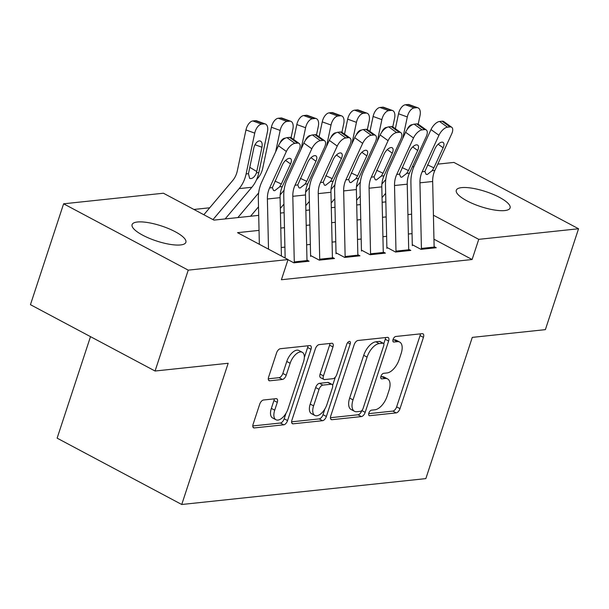 <?xml version="1.0" encoding="UTF-8"?>
<svg xmlns="http://www.w3.org/2000/svg" width="609" height="609" viewBox="0 0 609 609"><rect width="100%" height="100%" fill="white"/><g stroke="black" fill="none" stroke-linecap="round" stroke-linejoin="round"><path stroke-width="0.91" d="M368.848 413.108A3.037 1.538 118 0 0 369.168 415.612A3.037 1.538 118 0 0 369.686 415.696L396.2 412.887A4.339 2.2 118 0 0 399.999 408.662L423.438 337.371A4.339 2.2 118 0 0 422.981 333.801A4.339 2.2 118 0 0 422.243 333.671L395.728 336.488A3.037 1.538 118 0 0 393.071 339.441A3.037 1.538 118 0 0 393.384 341.938A3.037 1.538 118 0 0 393.901 342.03L397.334 341.664A13.893 7.034 118 0 1 399.702 342.075A13.893 7.034 118 0 1 401.156 353.494L399.2 359.432A13.893 7.034 118 0 1 387.05 372.952L383.617 373.317A3.037 1.538 118 0 0 380.96 376.278A3.037 1.538 118 0 0 381.28 378.775A3.037 1.538 118 0 0 381.79 378.867L385.223 378.501A13.893 7.034 118 0 1 387.59 378.912A13.893 7.034 118 0 1 389.044 390.331L387.096 396.269A13.893 7.034 118 0 1 374.938 409.788L371.505 410.154A3.037 1.538 118 0 0 368.848 413.108M137.428 221.996A28.311 7.909 -161.8 0 1 168.723 228.664A28.311 7.909 -161.8 0 1 185.874 242.313A28.311 7.909 -161.8 0 1 180.538 244.947A28.311 7.909 -161.8 0 1 149.235 238.271A28.311 7.909 -161.8 0 1 132.084 224.63A28.311 7.909 -161.8 0 1 137.428 221.996M461.63 187.618A28.311 7.909 -161.8 0 1 492.932 194.286A28.311 7.909 -161.8 0 1 510.083 207.935A28.311 7.909 -161.8 0 1 504.739 210.569A28.311 7.909 -161.8 0 1 473.444 203.901A28.311 7.909 -161.8 0 1 456.293 190.252A28.311 7.909 -161.8 0 1 461.63 187.618M263.491 400.006A4.339 2.2 118 0 0 259.693 404.231L253.116 424.237A4.339 2.2 118 0 0 253.572 427.807A4.339 2.2 118 0 0 254.311 427.929L283.764 424.808A4.339 2.2 118 0 0 287.562 420.583L311.001 349.292A4.339 2.2 118 0 0 310.544 345.722A4.339 2.2 118 0 0 309.806 345.592L280.353 348.721A4.339 2.2 118 0 0 276.555 352.946L268.615 377.1A4.339 2.2 118 0 0 269.064 380.671A4.339 2.2 118 0 0 269.802 380.8L282.409 379.46A4.339 2.2 118 0 0 286.207 375.235L290.15 363.261A11.617 5.877 118 0 1 302.285 352.299A11.617 5.877 118 0 1 303.503 361.845L288.072 408.776A11.617 5.877 118 0 1 275.938 419.738A11.617 5.877 118 0 1 274.712 410.192L277.285 402.366A4.339 2.2 118 0 0 276.829 398.804A4.339 2.2 118 0 0 276.09 398.674L263.491 400.006M437.764 164.133L453.933 162.42L578.55 228.756L545.382 329.636L472.279 337.386L425.843 478.613L181.741 504.496L228.169 363.268L155.067 371.018L188.234 270.145L63.618 203.802L163.418 193.22L213.942 220.115L258.703 215.373M578.55 228.756L478.743 239.345L433.418 215.213M259.046 230.385L237.518 232.668L288.034 259.563L281.404 279.737L472.112 259.518L478.743 239.345M288.034 259.563L188.234 270.145M330.74 416.008A4.339 2.2 118 0 0 331.197 419.571A4.339 2.2 118 0 0 331.935 419.7L361.381 416.579A4.339 2.2 118 0 0 365.179 412.354L388.618 341.063A4.339 2.2 118 0 0 388.169 337.493A4.339 2.2 118 0 0 387.431 337.363L357.978 340.484A4.339 2.2 118 0 0 354.179 344.717L330.74 416.008M322.572 420.697L293.119 423.818A4.339 2.2 118 0 1 292.381 423.689A4.339 2.2 118 0 1 291.924 420.119L315.363 348.828A4.339 2.2 118 0 1 319.162 344.603L331.768 343.27A4.339 2.2 118 0 1 332.506 343.392A4.339 2.2 118 0 1 332.963 346.963L323.455 375.875A4.339 2.2 118 0 0 323.912 379.445A4.339 2.2 118 0 0 324.65 379.574L333.009 378.684A4.339 2.2 118 0 0 336.807 374.459L346.704 344.359A3.037 1.538 118 0 1 349.886 341.489A3.037 1.538 118 0 1 350.198 343.986L326.371 416.465A4.339 2.2 118 0 1 322.572 420.697L319.207 418.901L291.612 421.824M412.575 244.864L420.994 249.347L436.25 247.734L434.118 246.599M387.149 247.558L395.568 252.042L410.824 250.428L408.692 249.294M361.716 250.261L370.143 254.737L385.398 253.123L383.267 251.989M336.29 252.956L344.709 257.44L359.965 255.818L357.841 254.684M310.864 255.651L319.283 260.134L334.539 258.513L332.407 257.379M287.988 259.708L293.858 262.829L309.113 261.215L306.982 260.081M472.112 259.518L433.958 239.2M412.042 233.635L408.35 234.023M386.616 236.33L382.924 236.718M361.19 239.025L357.498 239.421M335.765 241.72L332.065 242.116M310.331 244.422L306.639 244.81M284.905 247.117L281.213 247.505M209.702 207.783L193.921 209.458M90.497 336.648L57.124 438.153L181.741 504.496M155.067 371.018L30.45 304.683L63.618 203.802M412.339 166.828L413.953 166.66M280.444 213.066L284.137 212.678M305.87 210.371L309.562 209.976M331.296 207.677L334.988 207.281M356.722 204.974L360.421 204.586M382.155 202.279L385.847 201.891M411.608 214.208L407.916 214.596M386.182 216.903L382.49 217.299M360.756 219.598L357.064 219.994M335.323 222.3L331.631 222.688M309.897 224.995L306.205 225.383M284.472 227.69L280.779 228.078M387.59 378.912L384.218 377.116A13.893 7.034 118 0 0 381.858 376.705L385.223 378.501M380.815 376.819L381.858 376.705M399.702 342.075L396.33 340.279A13.893 7.034 118 0 0 393.97 339.875L397.334 341.664M392.927 339.982L393.97 339.875M368.704 413.656L392.835 411.09A4.339 2.2 118 0 0 396.634 406.865L420.073 335.574A4.339 2.2 118 0 0 420.393 333.869M383.777 343.75L385.253 339.266A4.339 2.2 118 0 0 385.573 337.561M330.421 417.713L358.016 414.782A4.339 2.2 118 0 0 361.815 410.557L365.179 412.354M360.459 411.326A3.037 1.538 118 0 0 363.124 408.365L383.693 345.79A3.037 1.538 118 0 0 383.373 343.293A3.037 1.538 118 0 0 382.863 343.202L379.24 343.583A13.893 7.034 118 0 0 367.09 357.102L353.022 399.885A13.893 7.034 118 0 0 354.484 411.296A13.893 7.034 118 0 0 356.844 411.707L360.459 411.326M383.373 343.293L380.008 341.497A3.037 1.538 118 0 0 379.491 341.405L382.863 343.202M354.484 411.296L351.111 409.507A13.893 7.034 118 0 1 349.657 398.088L363.718 355.313A13.893 7.034 118 0 1 375.875 341.794L379.491 341.405M323.912 379.445L320.547 377.649A4.339 2.2 118 0 1 320.09 374.086L329.598 345.166A4.339 2.2 118 0 0 329.911 343.461M335.353 377.108L332.628 385.406M324.886 408.936L323.006 414.676L326.371 416.465M313.589 405.876A11.617 5.877 118 0 0 314.807 415.422A11.617 5.877 118 0 0 326.949 404.46L332.385 387.925A4.339 2.2 118 0 0 331.928 384.355A4.339 2.2 118 0 0 331.189 384.233L322.831 385.116A4.339 2.2 118 0 0 319.032 389.341L313.589 405.876L310.225 404.087A11.617 5.877 118 0 0 311.443 413.633L314.807 415.422M331.928 384.355L328.555 382.566A4.339 2.2 118 0 0 327.817 382.437L331.189 384.233M310.225 404.087L315.66 387.552A4.339 2.2 118 0 1 319.459 383.32L327.817 382.437M319.207 418.901A4.339 2.2 118 0 0 323.006 414.676M275.938 419.738L272.566 417.941A11.617 5.877 118 0 1 271.348 408.395L273.921 400.577A4.339 2.2 118 0 0 274.24 398.872M302.285 352.299L298.912 350.502A11.617 5.877 118 0 0 286.778 361.464L290.15 363.261M268.295 378.813L279.044 377.671A4.339 2.2 118 0 0 282.842 373.446L286.778 361.464M304.348 357.498L307.629 347.495A4.339 2.2 118 0 0 307.948 345.79M252.796 425.942L280.391 423.019A4.339 2.2 118 0 0 284.19 418.794L286.009 413.252M418.208 124.167L420.02 115.603A8.846 4.75 109.9 0 0 417.949 107.823A8.846 4.75 109.9 0 0 416.723 107.686L407.954 104.504A8.846 4.75 -70.1 0 1 409.179 104.641L417.949 107.823M382.049 197.605L385.657 193.335M381.889 184.07L385.779 179.472M402.777 138.357L407.307 116.951L398.537 113.769A8.846 4.75 -70.1 0 1 405.411 104.771L407.954 104.504M395.37 128.72L398.537 113.769M405.411 104.771L414.181 107.953L416.723 107.686M414.181 107.953A8.846 4.75 109.9 0 0 407.307 116.951M407.094 129.618A7.08 3.799 -70.1 0 1 411.874 124.731A7.08 3.799 -70.1 0 1 412.354 124.731M421.42 249.302A15.484 12.637 -96.1 0 0 421.42 248.426L419.951 182.829A22.122 18.049 83.9 0 1 422.166 171.753L438.944 135.282L431.005 129.572A8.846 4.134 -54.3 0 1 439.569 121.473L447.508 127.182A8.846 4.134 125.7 0 0 438.944 135.282M412.316 245.655L410.908 182.654A33.175 27.07 83.9 0 1 414.227 166.036L431.005 129.572M434.133 247.954A15.484 12.637 -96.1 0 0 434.133 247.079L432.664 181.482A22.122 18.049 83.9 0 1 434.879 170.406L451.657 133.934A8.846 4.134 125.7 0 0 451.741 127.289A8.846 4.134 125.7 0 0 450.051 126.916L447.508 127.182M450.051 126.916L442.111 121.206L439.569 121.473M442.111 121.206A8.846 4.134 -54.3 0 1 443.801 121.579L451.741 127.289M427.51 164.872L433.882 167.84L432.139 170.695L427.259 174.532L426.133 174.357L424.907 171.464L434.978 148.642A7.08 3.304 -54.3 0 1 441.829 142.163A7.08 3.304 -54.3 0 1 443.177 142.468A7.08 3.304 -54.3 0 1 443.116 147.781L438.16 144.219M433.882 167.84L443.116 147.781M392.782 126.862L394.586 118.298A8.846 4.75 109.9 0 0 392.523 110.518A8.846 4.75 109.9 0 0 391.29 110.381L382.521 107.199A8.846 4.75 -70.1 0 1 383.754 107.336L392.523 110.518M356.623 200.3L360.224 196.029M356.463 186.773L360.353 182.167M377.352 141.052L381.873 119.646L373.104 116.464A8.846 4.75 -70.1 0 1 379.978 107.473L382.521 107.199M369.945 131.415L373.104 116.464M379.978 107.473L388.748 110.655L391.29 110.381M388.748 110.655A8.846 4.75 109.9 0 0 381.873 119.646M381.668 132.313A7.08 3.799 -70.1 0 1 386.449 127.426A7.08 3.799 -70.1 0 1 386.921 127.426M367.349 129.557L369.161 120.993A8.846 4.75 109.9 0 0 367.098 113.221A8.846 4.75 109.9 0 0 365.864 113.076L357.095 109.894A8.846 4.75 -70.1 0 1 358.328 110.039L367.098 113.221M331.189 203.003L334.798 198.724M331.037 189.468L334.92 184.862M351.918 143.747L356.448 122.34L347.678 119.158A8.846 4.75 -70.1 0 1 354.552 110.168L357.095 109.894M344.519 134.109L347.678 119.158M354.552 110.168L363.322 113.35L365.864 113.076M363.322 113.35A8.846 4.75 109.9 0 0 356.448 122.34M356.242 135.015A7.08 3.799 -70.1 0 1 361.015 130.128A7.08 3.799 -70.1 0 1 361.495 130.12M341.923 132.26L343.735 123.696A8.846 4.75 109.9 0 0 341.664 115.916A8.846 4.75 109.9 0 0 340.439 115.779L331.669 112.589A8.846 4.75 -70.1 0 1 332.895 112.734L341.664 115.916M305.764 205.697L309.372 201.419M305.611 192.162L309.494 187.557M326.493 146.449L331.022 125.043L322.252 121.861A8.846 4.75 -70.1 0 1 329.126 112.863L331.669 112.589M319.093 136.804L322.252 121.861M329.126 112.863L337.896 116.045L340.439 115.779M337.896 116.045A8.846 4.75 109.9 0 0 331.022 125.043M330.809 137.71A7.08 3.799 -70.1 0 1 335.589 132.823A7.08 3.799 -70.1 0 1 336.069 132.815M316.497 134.954L318.309 126.39A8.846 4.75 109.9 0 0 316.238 118.61A8.846 4.75 109.9 0 0 315.005 118.473L306.236 115.291A8.846 4.75 -70.1 0 1 307.469 115.428L316.238 118.61M280.338 208.392L283.946 204.122M280.178 194.857L284.068 190.252M301.067 149.144L305.589 127.738L296.827 124.556A8.846 4.75 -70.1 0 1 303.693 115.558L306.236 115.291M293.66 139.499L296.827 124.556M303.693 115.558L312.463 118.74L315.005 118.473M312.463 118.74A8.846 4.75 109.9 0 0 305.589 127.738M305.383 140.405A7.08 3.799 -70.1 0 1 310.164 135.518A7.08 3.799 -70.1 0 1 310.643 135.518M395.987 251.997A15.484 12.637 -96.1 0 0 395.987 251.121L394.525 185.524A22.122 18.049 83.9 0 1 396.741 174.448L413.519 137.977L405.579 132.267A8.846 4.134 -54.3 0 1 414.143 124.167L422.083 129.884A8.846 4.134 125.7 0 0 413.519 137.977M386.89 248.358L385.474 185.357A33.175 27.07 83.9 0 1 388.801 168.739L405.579 132.267M408.708 250.649A15.484 12.637 -96.1 0 0 408.708 249.774L407.238 184.177A22.122 18.049 83.9 0 1 409.454 173.101L426.231 136.629A8.846 4.134 125.7 0 0 426.315 129.991A8.846 4.134 125.7 0 0 424.625 129.61L422.083 129.884M424.625 129.61L416.685 123.901L414.143 124.167M416.685 123.901A8.846 4.134 -54.3 0 1 418.375 124.274L426.315 129.991M402.077 167.566L408.456 170.535L406.713 173.39L401.826 177.227L400.699 177.059L399.481 174.159L409.545 151.337A7.08 3.304 -54.3 0 1 416.396 144.858A7.08 3.304 -54.3 0 1 417.751 145.163A7.08 3.304 -54.3 0 1 417.683 150.476L412.735 146.914M408.456 170.535L417.683 150.476M370.561 254.699A15.484 12.637 -96.1 0 0 370.561 253.816L369.092 188.219A22.122 18.049 83.9 0 1 371.315 177.143L388.093 140.671L380.153 134.962A8.846 4.134 -54.3 0 1 388.717 126.87L396.649 132.579A8.846 4.134 125.7 0 0 388.093 140.671M361.457 251.053L360.048 188.052A33.175 27.07 83.9 0 1 363.375 171.433L380.153 134.962M383.274 253.344A15.484 12.637 -96.1 0 0 383.274 252.469L381.805 186.872A22.122 18.049 83.9 0 1 384.028 175.795L400.806 139.324A8.846 4.134 125.7 0 0 400.882 132.686A8.846 4.134 125.7 0 0 399.192 132.305L396.649 132.579M399.192 132.305L391.26 126.596L388.717 126.87M391.26 126.596A8.846 4.134 -54.3 0 1 392.95 126.969L400.882 132.686M376.651 170.269L383.031 173.23L381.287 176.085L376.4 179.921L375.273 179.754L374.048 176.854L384.119 154.031A7.08 3.304 -54.3 0 1 390.97 147.561A7.08 3.304 -54.3 0 1 392.325 147.858A7.08 3.304 -54.3 0 1 392.257 153.171L387.301 149.608M383.031 173.23L392.257 153.171M345.136 257.394A15.484 12.637 -96.1 0 0 345.136 256.511L343.666 190.922A22.122 18.049 83.9 0 1 345.882 179.838L362.659 143.374L354.727 137.657A8.846 4.134 -54.3 0 1 363.284 129.565L371.224 135.274A8.846 4.134 125.7 0 0 362.659 143.374M336.031 253.747L334.623 190.746A33.175 27.07 83.9 0 1 337.949 174.128L354.727 137.657M357.848 256.046A15.484 12.637 -96.1 0 0 357.848 255.163L356.379 189.566A22.122 18.049 83.9 0 1 358.594 178.49L375.372 142.019A8.846 4.134 125.7 0 0 375.456 135.381A8.846 4.134 125.7 0 0 373.766 135.008L371.224 135.274M373.766 135.008L365.826 129.291L363.284 129.565M365.826 129.291A8.846 4.134 -54.3 0 1 367.516 129.671L375.456 135.381M351.226 172.964L357.597 175.925L355.862 178.78L350.974 182.616L349.848 182.449L348.622 179.548L358.693 156.734A7.08 3.304 -54.3 0 1 365.545 150.256A7.08 3.304 -54.3 0 1 366.892 150.552A7.08 3.304 -54.3 0 1 366.831 155.866L361.875 152.303M357.597 175.925L366.831 155.866M319.702 260.089A15.484 12.637 -96.1 0 0 319.71 259.213L318.241 193.616A22.122 18.049 83.9 0 1 320.456 182.533L337.234 146.069L329.294 140.352A8.846 4.134 -54.3 0 1 337.858 132.26L345.798 137.969A8.846 4.134 125.7 0 0 337.234 146.069M310.605 256.442L309.189 193.441A33.175 27.07 83.9 0 1 312.516 176.823L329.294 140.352M332.423 258.741A15.484 12.637 -96.1 0 0 332.423 257.858L330.953 192.269A22.122 18.049 83.9 0 1 333.169 181.185L349.947 144.721A8.846 4.134 125.7 0 0 350.03 138.076A8.846 4.134 125.7 0 0 348.34 137.703L345.798 137.969M348.34 137.703L340.401 131.993L337.858 132.26M340.401 131.993A8.846 4.134 -54.3 0 1 342.091 132.366L350.03 138.076M325.8 175.658L332.171 178.62L330.428 181.474L325.541 185.319L324.422 185.144L323.196 182.243L333.268 159.429A7.08 3.304 -54.3 0 1 340.111 152.95A7.08 3.304 -54.3 0 1 341.466 153.247A7.08 3.304 -54.3 0 1 341.398 158.561L336.45 154.998M332.171 178.62L341.398 158.561M291.064 137.649L292.876 129.085A8.846 4.75 109.9 0 0 290.813 121.305A8.846 4.75 109.9 0 0 289.579 121.168L280.81 117.986A8.846 4.75 -70.1 0 1 282.043 118.123L290.813 121.305M250.565 216.233L258.513 206.816M237.853 217.58L258.635 192.954M275.641 151.839L280.163 130.433L271.393 127.251A8.846 4.75 -70.1 0 1 278.267 118.253L280.81 117.986M256.526 179.739L258.125 177.843A22.122 18.049 -96.1 0 0 262.768 168.054L271.393 127.251M278.267 118.253L287.037 121.435L289.579 121.168M287.037 121.435A8.846 4.75 109.9 0 0 280.163 130.433M279.957 143.1A7.08 3.799 -70.1 0 1 284.73 138.213A7.08 3.799 -70.1 0 1 285.21 138.213M294.276 262.784A15.484 12.637 -96.1 0 0 294.276 261.908L292.807 196.311A22.122 18.049 83.9 0 1 295.03 185.235L311.808 148.763L303.868 143.054A8.846 4.134 -54.3 0 1 312.432 134.954L320.372 140.664A8.846 4.134 125.7 0 0 311.808 148.763M285.149 258.026L283.764 196.136A33.175 27.07 83.9 0 1 287.09 179.518L303.868 143.054M306.989 261.436A15.484 12.637 -96.1 0 0 306.989 260.561L305.528 194.964A22.122 18.049 83.9 0 1 307.743 183.88L324.521 147.416A8.846 4.134 125.7 0 0 324.605 140.77A8.846 4.134 125.7 0 0 322.915 140.397L320.372 140.664M322.915 140.397L314.975 134.688L312.432 134.954M314.975 134.688A8.846 4.134 -54.3 0 1 316.665 135.061L324.605 140.77M300.366 178.353L306.746 181.322L305.002 184.177L300.115 188.014L298.989 187.838L297.763 184.938L307.834 162.123A7.08 3.304 -54.3 0 1 314.686 155.645A7.08 3.304 -54.3 0 1 316.041 155.95A7.08 3.304 -54.3 0 1 315.972 161.263L311.024 157.693M306.746 181.322L315.972 161.263M225.14 218.928L251.86 187.267A33.175 27.07 -96.1 0 0 258.825 172.591L267.45 131.78A8.846 4.75 109.9 0 0 265.379 124A8.846 4.75 109.9 0 0 264.154 123.863L255.384 120.681A8.846 4.75 -70.1 0 1 256.617 120.818L265.379 124M212.99 219.613L239.139 188.615A33.175 27.07 -96.1 0 0 246.105 173.938L254.737 133.127L245.967 129.945A8.846 4.75 -70.1 0 1 252.842 120.947L255.384 120.681M203.84 214.741L232.691 180.538A22.122 18.049 -96.1 0 0 237.335 170.756L245.967 129.945M256.465 172.834C255.064 176.275 253.207 178.209 250.9 178.62L249.629 178.376L248.464 173.687L253.808 148.109A7.08 3.799 -70.1 0 1 259.305 140.907A7.08 3.799 -70.1 0 1 260.287 141.022A7.08 3.799 -70.1 0 1 261.946 147.241L256.465 172.834L258.825 172.591M252.842 120.947L261.611 124.137L264.154 123.863M261.611 124.137A8.846 4.75 109.9 0 0 254.737 133.127M268.508 249.165L267.381 199.006A22.122 18.049 83.9 0 1 269.597 187.93L286.375 151.458L278.442 145.749A8.846 4.134 -54.3 0 1 286.999 137.649L294.939 143.366A8.846 4.134 125.7 0 0 286.375 151.458M259.35 244.293L258.338 198.831A33.175 27.07 83.9 0 1 261.664 182.213L278.442 145.749M281.404 256.031L280.094 197.659A22.122 18.049 83.9 0 1 282.317 186.582L299.095 150.111A8.846 4.134 125.7 0 0 299.171 143.465A8.846 4.134 125.7 0 0 297.481 143.092L294.939 143.366M297.481 143.092L289.549 137.383L286.999 137.649M289.549 137.383A8.846 4.134 -54.3 0 1 291.239 137.756L299.171 143.465M274.941 181.048L281.32 184.017L279.577 186.872L274.689 190.708L273.563 190.541L272.337 187.641L282.409 164.818A7.08 3.304 -54.3 0 1 289.26 158.34A7.08 3.304 -54.3 0 1 290.607 158.644A7.08 3.304 -54.3 0 1 290.546 163.958L285.591 160.395M281.32 184.017L290.546 163.958M368.803 415.231L369.686 415.696M393.026 341.565L393.901 342.03M380.914 378.395L381.79 378.867M420.073 335.574L423.438 337.371M396.634 406.865L399.999 408.662M392.835 411.09L396.2 412.887M385.253 339.266L388.618 341.063M358.016 414.782L361.381 416.579M330.679 419.03L331.935 419.7M375.875 341.794L379.24 343.583M363.718 355.313L367.09 357.102M349.657 398.088L353.022 399.885M291.863 423.148L293.119 423.818M329.598 345.166L332.963 346.963M320.09 374.086L323.455 375.875M347.632 342.623L350.198 343.986M319.459 383.32L322.831 385.116M315.66 387.552L319.032 389.341M273.921 400.577L277.285 402.366M271.348 408.395L274.712 410.192M282.842 373.446L286.207 375.235M279.044 377.671L282.409 379.46M268.546 380.13L269.802 380.8M307.629 347.495L311.001 349.292M284.19 418.794L287.562 420.583M280.391 423.019L283.764 424.808M253.055 427.259L254.311 427.929M424.907 171.464L422.166 171.753M434.879 170.406L432.139 170.695M432.664 181.482L419.951 182.829M434.133 247.079L421.42 248.426M399.481 174.159L396.741 174.448M409.454 173.101L406.713 173.39M407.238 184.177L394.525 185.524M408.708 249.774L395.987 251.121M374.048 176.854L371.315 177.143M384.028 175.795L381.287 176.085M381.805 186.872L369.092 188.219M383.274 252.469L370.561 253.816M348.622 179.548L345.882 179.838M358.594 178.49L355.862 178.78M356.379 189.566L343.666 190.922M357.848 255.163L345.136 256.511M323.196 182.243L320.456 182.533M333.169 181.185L330.428 181.474M330.953 192.269L318.241 193.616M332.423 257.858L319.71 259.213M297.763 184.938L295.03 185.235M307.743 183.88L305.002 184.177M305.528 194.964L292.807 196.311M306.989 260.561L294.276 261.908M246.105 173.938L248.464 173.687M239.139 188.615L251.86 187.267M261.946 147.241L255.034 144.736M249.751 167.3L256.8 171.555M272.337 187.641L269.597 187.93M282.317 186.582L279.577 186.872M280.094 197.659L267.381 199.006"/></g></svg>
